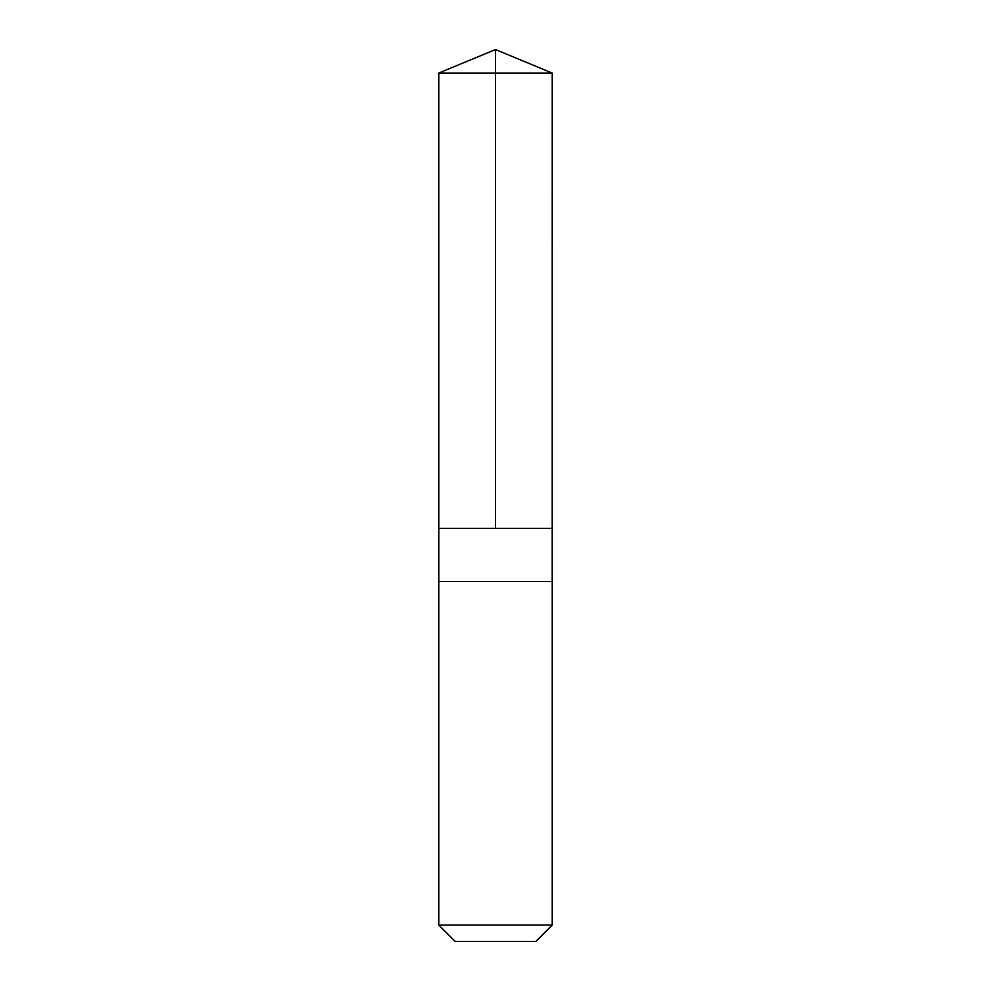<?xml version="1.0" encoding="UTF-8"?>
<svg xmlns="http://www.w3.org/2000/svg" width="991" height="991" viewBox="0 0 991 991"><rect width="100%" height="100%" fill="white"/><g stroke="black" fill="none" stroke-linecap="round" stroke-linejoin="round"><path stroke-width="1.49" d="M438.79 528.364L552.21 528.364L552.222 73.049L438.778 73.049L438.79 528.364L552.21 528.364L552.21 581.556L438.79 581.556L438.79 528.364M515.915 581.556L438.778 581.556L438.778 925.074L552.222 925.074L552.222 581.556L515.915 581.556M552.222 925.074L535.846 941.45L455.154 941.45L438.778 925.074M495.5 528.364L495.5 49.55L438.778 73.049M495.5 49.55L552.222 73.049"/></g></svg>
